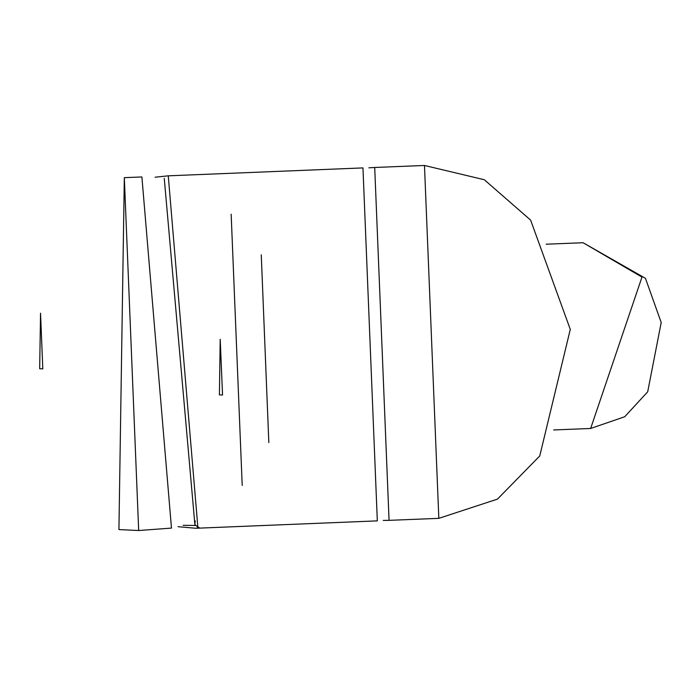 <?xml version="1.0" encoding="UTF-8"?>
<svg xmlns="http://www.w3.org/2000/svg" width="696" height="696" viewBox="0 0 696 696"><rect width="100%" height="100%" fill="white"/><g stroke="black" fill="none" stroke-linecap="round" stroke-linejoin="round"><path stroke-width="1.04" d="M155.112 177.219L168.258 175.862L197.821 527.063L199.021 527.455L195.828 528.247L178.115 526.681M195.837 528.247L377.345 520.852L362.981 167.936L168.258 175.862M195.184 520.869L194.924 524.488L164.299 178.385M138.704 530.57L171.468 528.133L141.906 176.932L124.332 177.654L118.946 529.534L138.704 530.57L124.332 177.654M383.2 520.451L389.064 520.373L374.692 167.458L368.845 167.858M183.109 525.297L195.968 525.48M197.821 527.063L195.35 524.958M219.379 394.867L222.502 395.024L220.232 339.3L219.379 394.867M39.689 368.75L40.542 313.191L42.813 368.915L39.689 368.75M242.208 485.477L231.159 214.185M268.874 442.552L261.235 254.797M424.473 165.43L484.32 179.742L530.639 220.11L570.302 329.382L539.748 455.941L497.501 499.102L438.837 518.346L424.473 165.43L374.692 167.458M553.712 429.945L590.626 428.44L642.008 277.13L583.065 242.695L546.151 244.2M438.837 518.346L389.064 520.373M583.065 242.695L645.453 278.339L661.2 322.474L647.68 391.787L624.782 416.721L590.626 428.44"/></g></svg>

